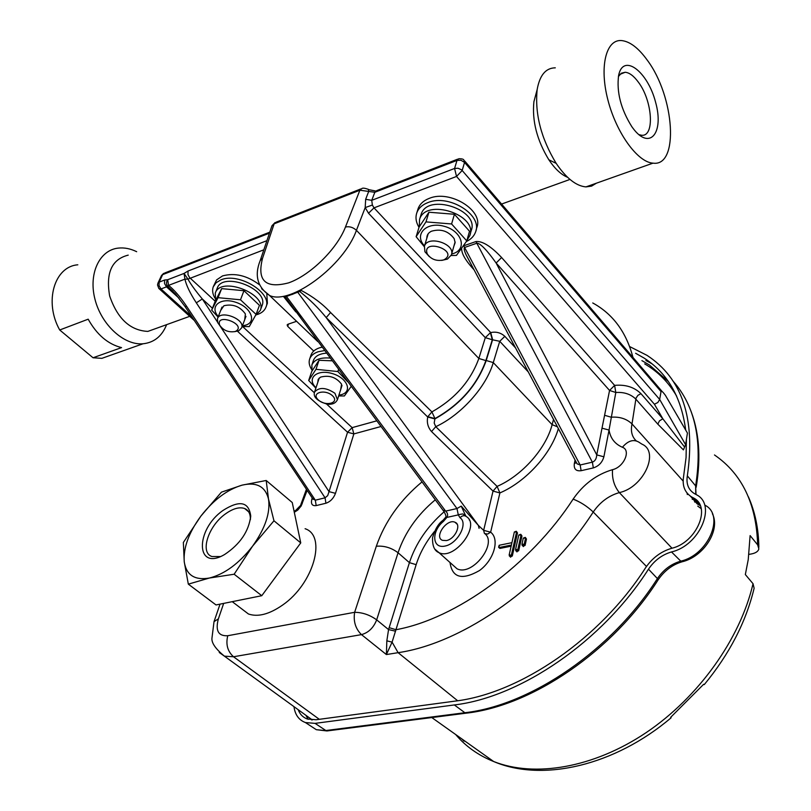 <?xml version="1.0" encoding="UTF-8"?>
<svg xmlns="http://www.w3.org/2000/svg" width="811" height="811" viewBox="0 0 811 811"><rect width="100%" height="100%" fill="white"/><g stroke="black" fill="none" stroke-linecap="round" stroke-linejoin="round"><path stroke-width="1.22" d="M419.307 226.725L419.571 219.436C425.704 197.631 478.49 214.864 469.751 235.748L466.964 240.289M470.106 234.47L471.181 230.679C479.919 209.765 427.275 192.562 421.122 214.398L420.868 215.219M215.584 300.435L215.27 293.166C220.44 275.628 267.742 293.927 260.27 310.461L255.394 315.682M260.27 310.461L262.034 305.717C269.516 289.152 222.336 270.864 217.145 288.442L215.412 292.791M312.032 370.992L311.87 365.001C314.303 359.628 320.355 357.316 330.047 358.056M326.407 353.16C319.493 353.697 315.175 356.08 313.462 360.287L313.381 360.51M419.013 227.344C416.002 222.356 415.252 217.53 416.793 212.877C418.496 208.234 422.207 204.798 427.914 202.588C448.828 193.626 482.961 215.027 475.56 231.997C474.08 236.102 471.029 239.275 466.406 241.526M475.996 230.436L476.736 227.79C484.137 210.799 450.085 189.399 429.212 198.381C423.504 200.611 419.804 204.048 418.091 208.691L417.807 209.623M311.596 369.421C309.224 365.7 308.585 362.213 309.68 358.938C310.927 355.623 313.786 353.221 318.267 351.741L324.512 350.595M321.977 347.189L319.595 347.807C315.114 349.298 312.255 351.71 311.019 355.036L310.937 355.279M235.058 331.547L235.758 331.263C247.294 324.512 215.31 312.286 219.659 325.13C223.299 330.442 228.428 332.581 235.058 331.547M220.116 326.012L217.723 322.646L217.47 318.682C220.176 309.457 245.53 319.169 241.617 327.897L238.88 330.706L234.714 331.658M214.905 298.083C212.594 294.038 212.036 290.297 213.242 286.861L216.081 282.735L220.987 279.846C238.748 272.111 272.678 292.994 265.947 307.146C264.599 310.633 261.679 313.107 257.168 314.567M265.947 307.146L267.407 303.213L266.829 294.2M259.469 284.773C247.122 275.527 234.815 272.577 222.549 275.912L216.618 279.876L213.425 286.395M317.811 382.305L318.186 379.335L320.548 377.125C329.215 374.854 336.22 377.216 341.583 384.211L340.63 389.787M338.886 395.19L341.34 394.673C353.109 391.541 346.966 377.429 331.709 373.405C316.513 369.035 306.305 378.656 316.006 387.699M338.643 395.971L344.391 395.95L351.143 386.482M347.524 381.606L337.873 371.55L315.986 369.299L308.697 380.481L315.854 388.165M337.873 371.55L338.542 369.502M315.986 369.299L319.017 360.287L332.094 360.814M308.697 380.481L311.718 371.529L319.017 360.287M220.693 310.431L223.917 305.727C232.848 303.699 240.005 306.446 245.388 313.958L244.699 319.767M242.388 325.86L245.885 325.099C257.188 321.551 250.569 306.71 235.241 302.108C219.974 297.15 209.228 306.609 218.311 316.523M242.104 326.6L249.271 326.58L256.073 314.394L240.492 299.786L218.068 297.678L211.681 310.126L218.098 317.071M256.073 314.394L259.459 305.331L243.969 290.713L240.492 299.786M218.068 297.678L221.646 288.635L243.969 290.713M211.681 310.126L215.239 301.145L221.646 288.635M555.292 67.83C545.773 67.952 539.731 75.19 537.166 89.534C534.733 113.824 541.069 138.428 556.174 163.376C566.25 178.207 576.165 186.043 585.937 186.895L591.584 186.114L596.43 183.174M647.219 60.095C674.732 96.631 679.365 167.025 652.977 163.153C637.639 162.261 616.309 132.984 607.865 99.814C599.228 66.634 605.999 39.303 621.419 40.55C629.782 41.371 638.379 47.879 647.219 60.095M77.815 264.812C54.307 266.505 43.885 301.925 59.71 329.986L93.042 357.763L101.882 358.34L114.767 353.778M632.864 128.108L631.81 126.658C620.851 109.11 616.451 92.018 618.621 75.382C623.183 52.705 647.705 71.439 655.572 102.176C664.28 132.923 649.743 151.039 632.864 128.108M93.042 357.763L121.549 347.615C108.005 344.219 96.874 334.75 88.176 319.189L59.71 329.986M166.61 324.653C162.028 336.19 154.151 342.566 142.989 343.783C124.113 345.496 101.466 325.008 94.988 299.32C88.257 273.662 99.53 249.96 118.355 248.095C124.357 247.456 130.459 248.653 136.674 251.704M638.815 134.616L641.4 135.214C654.964 137.262 652.622 100.696 638.257 82.012C633.756 75.92 629.407 72.666 625.2 72.26L621.338 73.223L618.398 76.538M158.003 327.756L147.855 331.405C130.176 330.513 117.443 318.682 109.647 295.924C105.643 272.82 111.837 259.216 128.219 255.13M567.548 177.274C561.141 174.659 554.906 168.82 548.844 159.777C536.943 140.202 531.965 120.849 533.902 101.73L535.97 94.025M426.86 238.12C426.768 235.109 428.279 232.808 431.401 231.236C440.789 228.53 448.371 230.983 454.15 238.616L455.133 242.661L453.856 246.27M451.615 254.056L453.227 253.579C467.592 249.048 461.773 230.77 444.022 226.249C426.363 221.281 413.61 234.592 424.508 245.885M451.129 255.516L456.461 255.394L466.781 240.928L451.585 223.968L425.968 221.89L416.124 236.7L424.275 246.656M466.781 240.928L469.518 231.247L454.424 214.266L451.585 223.968M425.968 221.89L428.928 212.229L454.424 214.266M416.124 236.7L419.084 227.11L428.928 212.229M443.394 259.986L444.428 259.561C459.371 250.194 421.244 237.836 427.296 254.015C431.107 259.378 436.48 261.365 443.394 259.986M429.364 256.692L424.944 251.795L424.406 246.24C427.65 234.754 455.954 243.939 451.352 254.968L447.449 259.084L441.701 260.412M461.216 506.115L456.978 508.548L458.286 514.894L446.861 517.418L443.435 521.392C431.199 531.327 432.07 548.986 444.955 546.077C457.759 543.715 468.565 523.217 460.019 517.742L458.286 514.894L458.762 514.63L462.554 513.931L465.301 514.995L461.216 506.115L478.368 525.396L483.65 530.343L493.037 491.101L431.523 431.564C427.904 427.336 426.637 422.49 427.732 417.026L434.878 418.922L434.189 423.038L435.76 426.687L497.102 486.397C521.97 475.672 545.996 448.655 552.119 424.66L553.528 419.459M465.301 514.995L466.041 516.323M479.078 528.377L478.368 525.396L326.194 317.598C318.662 308.221 309.822 299.512 299.685 291.484L301.327 290.48C312.914 296.623 322.666 303.973 330.584 312.529L431.908 411.897C455.012 398.84 470.654 381.028 478.845 358.482L485.89 360.591C477.071 385.103 460.09 404.436 434.97 418.588L434.878 418.922C460.202 404.699 477.324 385.225 486.225 360.51L492.622 339.637L490.726 332.591C496.109 331.446 500.813 332.703 504.827 336.332L515.522 347.878M295.792 311.911L283.678 296.704L292.163 294.444L301.327 290.48M283.678 296.704L286.455 296.461L299.685 291.484M511.386 545.053L499.302 547.496L500.235 548.368L499.525 548.104M516.516 531.509L517.479 532.939L512.309 555.991L510.332 556.975M500.235 548.368L511.133 546.168M520.986 534.55L521.96 535.99L518.695 550.689L516.708 551.662M525.508 537.622L526.471 539.062L525.092 545.377L523.085 546.35M446.344 540.582L442.451 540.329C433.753 537.075 447.003 518.178 455.062 522.284C461.814 524.656 454.951 539.203 446.344 540.582M661.026 391.581L464.551 162.413L462.169 170.492L659.667 399.448L661.026 391.581C661.32 390.486 662.769 391.723 665.395 395.312L687.434 433.054L685.599 444.692L683.409 449.892L657.833 424.163L659.444 420.868L662.851 418.8L684.555 447.013M644.694 363.896C657.954 371.57 668.599 382.316 676.648 396.133M434.453 531.499C425.937 541.991 419.834 553.041 416.155 564.669L392.088 642.13L386.391 654.558L386.837 640.842L388.56 629.579L409.413 562.641C415.79 543.36 427.356 526.41 444.104 511.792M311.556 719.884L309.751 718.09M687.059 493.047L687.333 494.548M697.754 506.115L701.191 508.649M313.725 351.041L287.692 326.367L287.145 324.917L287.895 324.258L296.593 321.318M474.06 269.789L471.951 267.468C465.038 259.621 461.601 253.346 461.641 248.653M463.578 245.855L475.945 241.556C482.373 240.897 490.919 246.22 501.603 257.523L496.129 263.028C486.995 250.194 480.629 243.574 477.04 243.158L464.784 247.396C463.649 247.923 464.095 250.417 466.143 254.877L469.498 261.203M528.296 371.945L499.738 341.299L492.297 339.738L485.89 360.591M457.698 159.149L376.831 190.575L374.834 192.278L371.732 200.337L372.371 205.031L365.193 207.596L356.424 230.324L478.845 358.482L485.302 337.65L368.529 213.242L365.193 207.596L365.66 199.293L371.732 200.337L454.576 168.465L456.998 160.396L374.834 192.278L359.881 190.22L274.138 223.826L271.817 226.137M372.371 205.031L374.003 207.869L490.726 332.591M685.599 444.692L659.667 399.448L657.853 402.489L654.426 404.243L456.532 176.453L462.169 170.492L461.347 169.712L458.012 168.232L454.576 168.465L456.532 176.453L374.003 207.869L368.529 213.242M657.833 424.163L635.824 399.103C630.735 394.146 624.064 391.946 615.802 392.494L609.051 430.053L602.005 428.178L609.558 390.456L496.129 263.028L596.754 454.9L602.005 428.178M499.769 548.337L498.836 547.466L499.404 545.225L511.923 542.671L511.559 544.323M325.931 503.236L325.059 497.812L327.674 495.643L329.023 491.628L335.49 493.341C333.524 498.41 330.341 501.705 325.931 503.236L316.178 505.598C312.144 506.105 310.704 503.955 311.87 499.14L312.752 498.775L315.317 500.194L325.059 497.812L196.313 302.817C190.038 293.146 186.246 285.259 184.928 279.136L187.949 279.136C190.656 284.093 195.441 290.703 202.314 298.975L217.51 322.089M179.018 298.184L166.508 286.851L168.029 286.709L168.546 285.381C174.172 289.811 180.204 296.796 186.652 306.355L315.317 500.194L316.178 505.598M284.955 296.674L443.526 510.93C445.847 514.59 446.496 516.769 445.492 517.459L446.861 517.418C448.179 515.107 447.753 513.008 445.614 511.102L443.009 510.241M301.996 317.415C281.853 296.431 288.554 301.175 286.658 299.614L292.041 306.862M576.246 462.26L577.077 463.831L580.169 464.987L592.375 462.158C595.031 461.165 596.49 458.742 596.754 454.9L603.891 456.796C602.289 462.432 598.761 466.132 593.328 467.906L581.112 470.704C575.982 471.353 573.712 469.001 574.33 463.679L576.337 462.523M313.127 499.333L185.09 306.588L186.652 306.355M269.434 233.183L162.646 274.635L159.149 282.137L164.643 280.018L167.684 279.724C166.022 282.258 166.133 284.59 168.029 286.709L172.865 291.088M196.313 302.817L202.314 298.975L212.421 308.251M427.732 417.026L326.194 317.598L330.584 312.529M501.603 257.523L614.616 385.377L615.802 392.494L609.558 390.456L614.616 385.377C625.514 384.384 634.293 387.141 640.933 393.649L662.851 418.8L654.426 404.243M646.468 566.453L593.226 512.015C587.134 506.257 580.433 501.958 573.134 499.12C530.455 564.943 456.208 618.722 396.001 629.721L389.087 627.633M395.575 631.201L388.56 629.579L376.669 619.857C373.547 627.795 368.478 632.712 361.473 634.618L233.517 656.758L319.321 719.316M223.664 603.394L218.382 618.854C215.219 630.654 218.341 636.28 227.759 635.723L354.63 612.305C353.241 621.378 355.522 628.819 361.473 634.618L386.391 654.558L398.11 652.673L392.088 642.13L386.837 640.842M421.994 481.916C400.137 500.113 384.921 521.554 376.324 546.239L354.63 612.305C362.487 612.396 369.826 614.91 376.669 619.857L398.059 552.757L409.413 562.641L416.155 564.669M471.951 267.468L472.722 267.275M464.551 162.413L463.851 160.01C463.507 159.149 461.824 158.713 458.833 158.713L456.998 160.396L461.023 160.284L464.551 162.413M365.66 199.293L368.62 191.629L368.539 189.429M360.642 189.004L276.237 222.133L274.138 223.826L262.551 258.263C256.803 280.697 265.491 288.898 288.615 282.867C310.289 275.284 337.021 249.048 345.445 227.05L359.881 190.22L361.878 188.517M443.435 521.392L443.171 520.165L445.482 517.479M460.019 517.742C462.219 515.502 464.318 515.107 466.315 516.546C481.126 525.275 454.495 560.644 438.994 552.666L434.919 549.179M183.357 542.468L200.956 516.009C188.801 532.574 183.225 547.83 184.239 561.78L183.357 542.468M200.956 516.009L221.423 492.165L242.053 485.15C227.333 489.54 213.628 499.819 200.956 516.009M242.053 485.15L266.19 480.487L268.502 499.039C265.349 486.428 256.529 481.795 242.053 485.15M268.502 499.039L273.966 520.784L252.586 546.148C265.227 528.387 270.529 512.684 268.502 499.039M252.586 546.148L234.146 574.229L209.38 578.04C224.688 574.117 239.093 563.483 252.586 546.148M209.38 578.04L188.324 584.143L184.239 561.78C186.327 575.121 194.701 580.534 209.38 578.04M222.944 510.484C239.58 499.87 248.835 501.705 250.731 516.019C248.825 531.327 240.137 544.151 224.667 554.471C195.502 571.826 194.995 529.968 222.944 510.484M273.966 520.784L300.749 542.904L292.244 502.526L266.19 480.487M300.749 542.904L261.781 595.7L234.146 574.229M261.781 595.7L216.02 604.945L188.324 584.143M305.098 528.721C326.945 535.706 313.705 583.727 282.583 605.077C269.313 614.292 257.928 617.262 248.44 613.988L241.151 608.443M250.366 519.75L250.386 519.111C250.396 513.667 248.48 510.129 244.628 508.507C239.296 506.723 232.838 508.568 225.265 514.042C208.305 526.035 199.658 552.717 211.965 556.539L220.359 556.559M704.303 684.565C729.373 654.153 745.978 622.057 754.129 588.249L753.034 583.697L745.339 574.553L748.239 559.62L750.114 535.595L757.646 544.85L758.863 548.905C758.184 551.419 755.71 553.102 751.432 553.943L748.948 554.389M465.078 741.203L463.902 741.072L461.824 738.892M670.738 717.259L671.113 717.745L670.646 717.329L703.654 684.291L704.222 684.616M298.184 709.696C299.938 714.319 302.979 717.421 307.318 719.002L316.118 719.742L455.235 701.089C520.155 693.446 600.485 638.47 645.424 567.994C652.176 558.059 660.945 551.49 671.731 548.287C696.396 542.671 711.642 507.128 693.78 498.106L691.438 496.819C684.727 492.429 682.102 485.667 683.582 476.554L686.065 457.576L686.41 439.562M685.68 429.962C681.281 396.964 667.392 372.989 644.015 358.026L635.631 353.272M641.917 360.631L649.408 364.97L668.386 381.535M293.967 706.634C295.052 714.755 298.864 720.067 305.412 722.55L315.073 723.371L454.332 704.941C520.54 697.278 602.634 641.166 648.486 569.17C654.386 560.482 662.06 554.734 671.498 551.936C699.599 545.59 716.965 505.091 696.659 494.842L694.186 493.483C688.346 489.651 686.065 483.772 687.333 475.834C695.645 418.547 682.213 378.392 647.036 355.37L630.106 346.794M305.859 715.261L308.231 719.296M690.394 496.139L697.207 503.874L700.238 505.608M332.48 395.738C324.876 388.601 310.552 392.909 318.307 399.914C325.819 406.94 340.113 402.814 332.48 395.738M334.933 393.274L337.437 399.701C335.602 403.341 332.104 404.811 326.924 404.091C317.05 400.908 312.924 396.883 314.567 392.027C319.199 386.928 325.981 387.344 334.933 393.274M380.886 426.545L353.849 433.915L335.49 493.341M311.87 499.14L312.235 497.984M307.136 490.32L301.155 506.003L297.738 510.099L294.292 512.278M486.225 360.51L493.281 362.608L552.119 424.66L557.421 426.789M504.827 336.332L499.738 341.299L493.281 362.608C486.255 386.928 461.124 414.989 435.76 426.687L431.523 431.564M573.134 499.12C583.444 484.208 596.582 474.394 612.538 469.67C623.902 467.156 631.282 450.196 622.402 447.266C614.85 443.982 610.399 438.244 609.051 430.053L603.891 456.796M574.33 463.679L575.07 460.05M558.363 428.583C551.186 453.896 525.923 481.754 499.9 492.926L490.635 532.188C499.951 539.092 494.061 559.945 479.473 570.549C462.037 580.483 452.224 577.807 450.014 562.51M345.445 227.05C349.369 226.178 353.018 227.262 356.424 230.324C344.087 265.663 290.429 305.443 269.587 295.508L261.618 288.716M435.274 499.819C417.33 514.803 404.922 532.452 398.059 552.757C391.449 547.77 384.201 545.59 376.324 546.239M431.908 411.897L434.97 418.588L427.823 416.682L431.908 411.897M452.71 564.922L457.029 568.785C472.276 576.763 498.37 542.782 484.38 533.334L483.65 530.343L490.635 532.188L487.614 534.074L484.654 533.557M164.643 280.018L164.542 283.556L166.508 286.851L161.004 288.949L191.872 316.797M592.74 302.959C612.913 314.009 626.325 332.175 632.975 357.469M640.933 393.649L637.912 395.342L636.017 398.15L632.002 423.93L683.136 481.065M263.828 249.808L187.949 279.136L184.056 273.429L184.928 279.136L168.546 285.381L167.684 279.724L184.056 273.429L188.061 271.006L266.91 240.674M622.402 447.266C628.444 440.211 634.324 438.761 640.041 442.928L641.957 444.154C659.921 451.676 643.569 487.482 619.351 492.601C608.757 495.633 600.049 502.1 593.226 512.015C546.543 584.731 463.669 643.224 398.11 652.673L457.647 700.745M227.759 635.723C225.651 644.37 227.567 651.385 233.517 656.758L224.383 656.14L219.264 652.5M188.061 271.006L187.97 274.584L189.571 277.555L215.199 301.236M242.702 326.62L314.364 392.767M326.58 404.04L352.146 427.63L376.669 420.868M220.045 325.941L329.023 491.628L347.554 432.243L237.471 331.233M612.538 469.67C611.889 478.5 614.16 486.144 619.351 492.601L671.995 548.216M604.6 415.273L611.159 417.209C619.675 416.56 626.629 418.8 632.002 423.93C630.512 431.097 631.911 436.734 636.209 440.819M389.027 437.514L388.56 436.886M492.297 339.738L485.302 337.65L490.391 332.682L492.297 339.738M593.328 467.906L592.375 462.158L475.945 241.556M463.699 245.804L580.169 464.987L581.112 470.704M262.551 258.263L260.189 260.595L271.817 226.147M517.479 532.939L516.566 532.057L511.376 555.119L512.309 555.991M521.96 535.99L521.037 535.108L517.763 549.807L518.695 550.689M526.471 539.062L525.548 538.18L524.159 544.495L525.092 545.377M515.725 550.213L516.049 549.351L517.763 549.807L515.776 550.801M522.112 544.901L522.436 544.039L524.159 544.495L522.162 545.479M523.298 538.149L525.244 537.369L525.548 538.18L523.308 538.068L521.919 544.384L523.348 546.594M518.797 535.078L520.733 534.307L521.037 535.108L518.807 534.996L515.522 549.696L516.962 551.906M514.326 532.026L516.262 531.266L516.566 532.057L514.346 531.955L511.923 542.671M499.201 545.266L498.593 547.243M511.589 544.171L509.146 555.008L511.376 555.119L509.399 556.113M510.585 557.218L509.349 555.525M286.455 296.461L445.614 511.102L456.978 508.548L297.901 292.426M158.997 288.635L161.004 288.949L159.037 285.665L159.149 282.137L157.942 283.161L157.516 284.965L158.814 288.432L194.285 320.436M269.779 232.169L164.836 272.942L161.44 275.659L158.003 283.009M347.554 432.243L352.146 427.63L353.849 433.915L347.554 432.243M493.037 491.101L497.102 486.397L499.9 492.926L493.037 491.101M302.239 503.753L295.508 510.595L294.058 511.143M218.382 618.854L214.023 621.652L220.045 604.134M288.513 324.055L287.692 326.367M757.646 544.85C756.44 503.874 742.055 473.908 714.481 454.961M455.67 734.523C465.656 746.363 478.328 755.365 493.676 761.529C534.52 777.708 593.368 768.037 646.103 732.657C698.747 697.217 740.281 638.652 753.034 583.697M692.28 499.414L692.564 498.197M694.064 500.022L694.804 502.131M687.333 475.834L695.635 485.89C702.65 440.91 695.108 405.987 673.029 381.109M651.922 363.754L645.911 360.479M454.332 704.941L464.865 712.727C530.769 705.377 612.143 649.966 657.407 578.578L648.486 569.17M315.073 723.371L325.84 730.529L464.865 712.727L466.781 713.092M309.873 725.48L316.31 729.687L327.826 730.843M671.498 551.936L680.774 561.141C708.267 555.048 725.105 515.461 705.164 505.304M305.412 722.55L316.31 729.687L326.985 730.944L465.98 713.193C532.422 705.905 613.106 650.797 658.096 579.906L657.407 578.578C663.388 569.758 671.173 563.939 680.774 561.141L682.548 561.668M695.767 494.335L695.635 485.89L696.02 494.467M698.443 504.554L692.655 497.488M421.122 214.398L419.571 219.436M313.462 360.287L311.87 365.001M418.091 208.691L416.793 212.877M311.019 355.036L309.68 358.938M222.021 307.045L217.53 318.51M245.976 316.371L241.617 327.897M235.758 331.263L238.88 330.706M219.659 325.13L217.723 322.646M652.977 163.153L585.937 186.895M142.989 343.783L101.882 358.34M625.2 72.26L619.969 74.348M569.961 179.434L501.573 204.058M189.733 316.331L147.855 331.405M548.844 159.777L556.174 163.376M533.902 101.73L537.166 89.534M319.24 378.007L314.567 392.027M342.009 385.478L337.508 399.499M428.178 233.771L424.406 246.24M455.113 241.891L451.534 254.35M444.428 259.561L447.449 259.084M427.296 254.015L424.944 251.795M260.189 260.595C254.269 275.365 257.401 287.003 269.587 295.508L317.861 341.644M452.943 565.125L438.994 552.666C434.443 550.912 432.293 545.904 432.557 537.632C435.112 529.076 438.629 523.288 443.09 520.236M312.296 719.935L224.383 656.14C215.25 648.618 211.124 642.434 212.026 637.598L214.023 621.652M455.062 522.284L457.151 524.22M466.143 254.897L576.52 462.777M172.986 291.21L168.019 286.709L175.45 293.886L185.09 306.588M469.234 519.963L469.376 519.364M300.81 504.675L306.436 489.266M469.61 261.406L466.143 254.877M662.161 391.541L464.662 160.963M375.645 191.011L368.964 189.703M368.518 189.429C364.97 188.132 362.76 187.828 361.888 188.517M163.619 273.378L161.521 275.497M275.02 222.579L271.999 225.701M232.24 601.671L248.44 613.988M244.628 508.507L248.612 511.782M250.386 519.111L250.731 516.019M748.371 496.758C755.082 511.853 758.579 528.691 758.863 547.293M431.797 717.563L493.676 761.529C542.671 782.514 614.951 765.472 671.062 717.826M658.096 579.906C664.391 570.721 672.37 564.689 682.021 561.81C703.735 556.792 720.797 530.049 712.382 513.698M696.173 487.249C701.302 456.674 699.102 430.165 689.583 407.72M699.548 505.172L693.78 498.106M691.438 496.819L697.207 503.874"/></g></svg>
